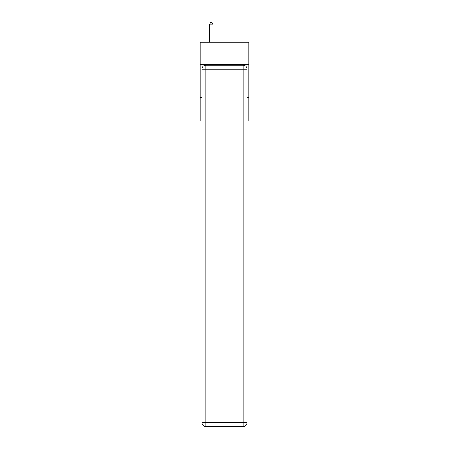 <?xml version="1.0" encoding="UTF-8"?>
<svg xmlns="http://www.w3.org/2000/svg" width="449" height="449" viewBox="0 0 449 449"><rect width="100%" height="100%" fill="white"/><g stroke="black" fill="none" stroke-linecap="round" stroke-linejoin="round"><path stroke-width="0.67" d="M248.808 64.527L248.808 42.189L200.192 42.189L200.192 64.527L248.808 64.527L248.808 121.034L247.034 121.034M201.966 97.377L200.192 97.377L200.192 64.527M248.808 97.377L247.034 97.377M200.192 97.377L200.192 121.034L201.966 121.034M205.906 65.184L243.094 65.184A3.94 3.94 0 0 1 247.034 69.124L247.034 422.61A3.94 3.94 0 0 1 243.094 426.55L205.906 426.55L205.906 422.61L243.094 422.61L243.094 69.124L205.906 69.124L205.906 422.61L201.966 422.61L201.966 69.124L205.906 69.124L205.906 65.184A3.94 3.94 0 0 0 201.966 69.124A3.94 3.94 0 0 1 205.906 65.184M201.966 422.61A3.94 3.94 0 0 0 205.906 426.55A3.94 3.94 0 0 1 201.966 422.61M213 42.189L213 24.156L209.717 24.156L209.717 42.189M209.717 24.156L210.704 22.45L212.018 22.45L213 24.156M243.094 426.55A3.94 3.94 0 0 0 247.034 422.61L243.094 422.61L243.094 426.55M247.034 69.124A3.94 3.94 0 0 0 243.094 65.184L243.094 69.124L247.034 69.124"/></g></svg>
